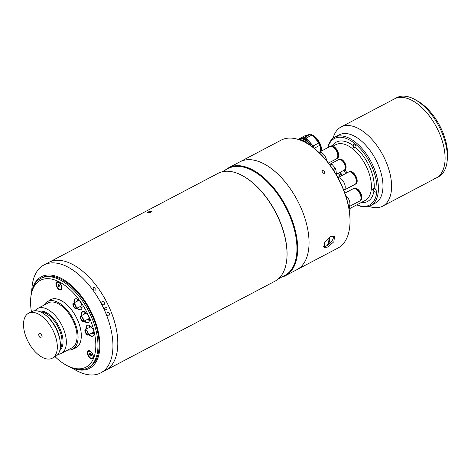 <?xml version="1.0" encoding="UTF-8"?>
<svg xmlns="http://www.w3.org/2000/svg" width="471" height="471" viewBox="0 0 471 471"><rect width="100%" height="100%" fill="white"/><g stroke="black" fill="none" stroke-linecap="round" stroke-linejoin="round"><path stroke-width="0.71" d="M52.252 358.213L55.366 356.576A25.41 13.635 -117.8 0 0 56.779 330.142A25.41 13.635 -117.8 0 0 31.698 311.602L28.584 313.244A25.41 13.635 -117.8 0 0 27.171 339.673A25.41 13.635 -117.8 0 0 52.252 358.213A25.41 13.635 -117.8 0 0 53.665 331.784A25.41 13.635 -117.8 0 0 28.584 313.244M39.093 336.123A2.543 1.366 62.2 0 1 39.234 333.48A2.543 1.366 62.2 0 1 41.742 335.334A2.543 1.366 62.2 0 1 41.601 337.978A2.543 1.366 62.2 0 1 39.093 336.123M57.962 354.333A25.41 13.635 -117.8 0 0 61.277 353.462A25.41 13.635 -117.8 0 0 62.69 327.033A25.41 13.635 -117.8 0 0 37.615 308.493A25.41 13.635 -117.8 0 0 35.019 310.73M61.277 353.462L71.981 347.828A25.41 13.635 -117.8 0 0 73.394 321.399A25.41 13.635 -117.8 0 0 48.319 302.859L37.615 308.493M44.074 305.09A26.935 14.454 62.2 0 1 47.606 301.511A26.935 14.454 62.2 0 1 49.025 300.934A26.935 14.454 62.2 0 1 73.582 319.88A26.935 14.454 62.2 0 1 72.693 349.182A26.935 14.454 62.2 0 1 71.274 349.753A26.935 14.454 62.2 0 1 67.742 350.065M77.656 346.568A26.935 14.454 62.2 0 1 77.627 346.585L72.693 349.182M47.606 301.511L52.54 298.914A26.935 14.454 62.2 0 1 52.575 298.897M150.608 211.12L151.291 212.015L147.494 212.539M71.168 367.633L75.866 370.253A60.983 32.723 -117.8 0 0 97.556 374.186A60.983 32.723 -117.8 0 0 100.765 372.879L105.622 370.324A60.983 32.723 -117.8 0 0 107.641 303.989A60.983 32.723 -117.8 0 0 52.04 261.087A60.983 32.723 -117.8 0 1 107.641 303.989A60.983 32.723 -117.8 0 1 105.622 370.324L274.87 281.264A60.983 32.723 -117.8 0 0 286.804 259.256A60.983 32.723 -117.8 0 0 242.971 175.966A60.983 32.723 -117.8 0 0 221.282 172.027A60.983 32.723 -117.8 0 0 218.073 173.334L43.974 264.949A60.983 32.723 -117.8 0 0 32.034 286.963L31.539 292.314M286.821 259.021A60.471 32.452 -117.8 0 0 286.845 258.791A60.471 32.452 -117.8 0 0 243.383 176.189A60.471 32.452 -117.8 0 0 243.177 176.077M278.361 278.856L284.878 275.423A60.471 32.452 -117.8 0 0 286.88 209.642A60.471 32.452 -117.8 0 0 231.738 167.099A60.471 32.452 -117.8 0 0 228.559 168.394L222.041 171.821M281.523 277.189A60.983 32.723 -117.8 0 0 282.282 276.977A60.983 32.723 -117.8 0 0 285.491 275.676A60.983 32.723 -117.8 0 0 287.516 209.336A60.983 32.723 -117.8 0 0 231.909 166.44A60.983 32.723 -117.8 0 0 228.7 167.741A60.983 32.723 -117.8 0 0 225.203 170.155M306.174 142.931A60.471 32.452 62.2 0 1 306.374 143.043A60.471 32.452 62.2 0 1 341.369 184.561A60.471 32.452 62.2 0 1 349.841 225.644L349.794 226.109A60.983 32.723 -117.8 0 1 337.86 248.117L296.877 269.683A60.983 32.723 -117.8 0 0 298.897 203.348A60.983 32.723 -117.8 0 0 243.289 160.446A60.983 32.723 -117.8 0 0 240.08 161.753A60.983 32.723 62.2 0 1 300.268 206.251A60.983 32.723 62.2 0 1 296.877 269.683L285.491 275.676M52.04 261.087A60.983 32.723 -117.8 0 0 48.831 262.394A60.983 32.723 -117.8 0 1 52.04 261.087M148.318 211.95A2.485 0.577 -19 0 0 147.558 212.468A2.485 0.577 -19 0 0 148.389 212.904A2.485 0.577 -19 0 0 151.226 211.974A2.485 0.577 -19 0 0 151.833 210.996A2.485 0.577 -19 0 0 148.318 211.95M148.742 211.95L148.118 212.556L149.148 212.562L151.427 211.367L148.742 211.95L148.954 212.562M150.626 212.032L150.396 211.355M89.337 326.574A5.081 2.726 -117.8 0 0 89.325 327.551M92.104 332.979A5.081 2.726 -117.8 0 0 93.058 333.651M73.841 368.587A51.733 27.76 -117.8 0 0 86.829 369.435A51.733 27.76 -117.8 0 0 92.428 314.516A51.733 27.76 -117.8 0 0 44.091 275.659A51.733 27.76 -117.8 0 0 32.258 289.571M100.765 372.879A60.983 32.723 -117.8 0 0 102.784 306.544A60.983 32.723 -117.8 0 0 47.182 263.642A60.983 32.723 -117.8 0 0 43.974 264.949M93.364 289.494C95.483 290.672 96.278 290.254 95.754 288.228C93.611 287.069 92.816 287.487 93.364 289.494M105.151 307.21C107.052 307.351 107.47 308.275 106.411 309.971C104.533 309.824 104.115 308.899 105.151 307.21C107.052 307.351 107.47 308.275 106.411 309.971C104.533 309.824 104.115 308.899 105.151 307.21M104.032 304.902C101.924 304.525 101.318 303.359 102.201 301.416C104.344 301.758 104.951 302.918 104.032 304.902C104.951 302.93 104.35 301.764 102.219 301.411C101.312 303.353 101.913 304.513 104.032 304.902M107.406 312.314C109.413 312.72 109.89 313.922 108.825 315.917C106.858 315.529 106.387 314.328 107.406 312.314C109.413 312.72 109.89 313.922 108.83 315.917C106.858 315.529 106.387 314.328 107.406 312.314M77.315 300.204A5.081 2.726 -117.8 0 0 77.309 301.181M80.088 306.609A5.081 2.726 -117.8 0 0 81.041 307.28M84.662 312.991A5.081 2.726 -117.8 0 0 84.656 313.969M87.435 319.397A5.081 2.726 -117.8 0 0 88.383 320.068M95.76 288.234C96.272 290.254 95.472 290.672 93.358 289.488C92.816 287.487 93.617 287.069 95.76 288.234M55.101 356.712A49.037 26.317 -117.8 0 0 65.999 365.031A49.037 26.317 -117.8 0 0 83.444 368.192A49.037 26.317 -117.8 0 0 88.748 316.129A49.037 26.317 -117.8 0 0 42.932 279.297A49.037 26.317 -117.8 0 0 30.75 298.049A49.037 26.317 -117.8 0 0 31.433 311.743M30.75 298.049L30.88 296.653A50.562 27.135 62.2 0 1 40.777 278.402A50.562 27.135 62.2 0 1 43.438 277.319A50.562 27.135 62.2 0 1 89.543 312.891A50.562 27.135 62.2 0 1 87.871 367.892A50.562 27.135 62.2 0 1 85.21 368.976A50.562 27.135 62.2 0 1 67.223 365.714L65.999 365.031M87.871 367.892L89.007 367.298A50.562 27.135 -117.8 0 0 90.685 312.291A50.562 27.135 -117.8 0 0 44.574 276.718A50.562 27.135 -117.8 0 0 41.913 277.802L40.777 278.402M73.8 348.599A27.236 14.619 -117.8 0 0 74.436 348.434A27.236 14.619 -117.8 0 0 75.866 347.851A27.236 14.619 -117.8 0 0 76.773 318.219A27.236 14.619 -117.8 0 0 51.934 299.061A27.236 14.619 -117.8 0 0 50.503 299.644A27.236 14.619 -117.8 0 0 48.713 300.928M51.686 299.138A27.236 14.619 -117.8 0 0 50.992 299.727M76.072 347.398A27.236 14.619 -117.8 0 0 76.714 347.239A27.236 14.619 -117.8 0 0 76.956 347.156M76.808 308.258A6.099 3.273 -117.8 0 0 80.529 309.883A6.099 3.273 -117.8 0 0 80.853 309.753A6.099 3.273 -117.8 0 0 81.053 303.118A6.099 3.273 -117.8 0 0 75.495 298.826A6.099 3.273 -117.8 0 0 75.172 298.961A6.099 3.273 -117.8 0 0 74.059 302.812M75.372 298.873A6.099 3.273 -117.8 0 0 74.436 302.623M77.197 308.063A6.099 3.273 -117.8 0 0 80.912 309.683A6.099 3.273 -117.8 0 0 81.036 309.641M77.803 299.303A4.633 2.485 -117.8 0 0 77.209 301.234M79.976 306.668A4.633 2.485 -117.8 0 0 82.06 307.386M84.156 321.039A6.099 3.273 -117.8 0 0 87.877 322.67A6.099 3.273 -117.8 0 0 88.201 322.541A6.099 3.273 -117.8 0 0 88.401 315.906A6.099 3.273 -117.8 0 0 82.837 311.614A6.099 3.273 -117.8 0 0 82.519 311.743A6.099 3.273 -117.8 0 0 81.401 315.599M82.713 311.655A6.099 3.273 -117.8 0 0 81.783 315.411M84.539 320.851A6.099 3.273 -117.8 0 0 88.26 322.47A6.099 3.273 -117.8 0 0 88.383 322.429M85.151 312.09A4.633 2.485 -117.8 0 0 84.556 314.022M87.323 319.456A4.633 2.485 -117.8 0 0 89.402 320.174M88.825 334.628A6.099 3.273 -117.8 0 0 92.551 336.253A6.099 3.273 -117.8 0 0 92.869 336.123A6.099 3.273 -117.8 0 0 93.07 329.488A6.099 3.273 -117.8 0 0 87.512 325.196A6.099 3.273 -117.8 0 0 87.188 325.331A6.099 3.273 -117.8 0 0 86.075 329.182M87.388 325.243A6.099 3.273 -117.8 0 0 86.452 328.993M89.213 334.434A6.099 3.273 -117.8 0 0 92.928 336.053A6.099 3.273 -117.8 0 0 93.052 336.011M89.82 325.673A4.633 2.485 -117.8 0 0 89.231 327.604M91.992 333.038A4.633 2.485 -117.8 0 0 94.076 333.762M57.05 281.729A4.522 2.426 -117.8 0 0 56.561 286.533A4.522 2.426 -117.8 0 0 60.788 289.93A4.522 2.426 -117.8 0 0 61.913 288.199A4.522 2.426 -117.8 0 0 58.657 282.023A4.522 2.426 -117.8 0 0 57.05 281.729M88.501 350.736A4.522 2.426 -117.8 0 0 88.006 355.54A4.522 2.426 -117.8 0 0 92.234 358.937A4.522 2.426 -117.8 0 0 93.358 357.206A4.522 2.426 -117.8 0 0 90.108 351.03A4.522 2.426 -117.8 0 0 88.501 350.736M61.012 289.094A3.88 2.084 -117.8 0 0 61.206 289.017A3.88 2.084 -117.8 0 0 61.925 287.887M58.928 282.188A3.88 2.084 -117.8 0 0 57.792 282.058A3.88 2.084 -117.8 0 0 57.592 282.141A3.88 2.084 -117.8 0 0 57.415 282.259M60.635 289.288A3.88 2.084 -117.8 0 0 60.841 289.206A3.88 2.084 -117.8 0 0 60.971 284.984A3.88 2.084 -117.8 0 0 57.427 282.253A3.88 2.084 -117.8 0 0 57.227 282.335A3.88 2.084 -117.8 0 0 57.097 286.556A3.88 2.084 -117.8 0 0 60.635 289.288M59.947 286.815L59.175 287.045L58.263 286.003L58.116 284.725L58.887 284.496L59.805 285.544L59.947 286.815M59.929 286.651L59.175 287.045M59.593 285.302L58.263 286.003M90.373 351.195A3.88 2.084 -117.8 0 0 89.037 351.148A3.88 2.084 -117.8 0 0 88.866 351.26M93.034 356.017A3.88 2.084 -117.8 0 0 91.303 352.355A3.88 2.084 -117.8 0 0 88.672 351.342A3.88 2.084 -117.8 0 0 87.924 353.538A3.88 2.084 -117.8 0 0 89.655 357.201A3.88 2.084 -117.8 0 0 92.287 358.213A3.88 2.084 -117.8 0 0 93.034 356.017M91.25 354.545L91.398 355.823L90.626 356.052L89.708 355.004L89.567 353.733L90.338 353.503L91.25 354.545M91.038 354.304L89.708 355.004M91.374 355.658L90.626 356.052M92.463 358.101A3.88 2.084 -117.8 0 0 92.652 358.019A3.88 2.084 -117.8 0 0 93.376 356.894M94 332.355A3.521 1.89 62.2 0 1 93.582 332.243M94.076 333.709A5.081 2.726 62.2 0 1 92.493 332.791M89.708 327.363A5.081 2.726 62.2 0 1 89.861 325.697M85.734 332.52A2.284 0.877 -116.6 0 0 87.635 334.369A2.284 0.877 -116.6 0 0 87.488 332.132A2.284 0.877 -116.6 0 0 85.587 330.283A2.284 0.877 -116.6 0 0 85.734 332.52M91.091 326.68A3.05 1.166 -116.6 0 0 90.997 326.715L85.245 329.6A3.05 1.166 -116.6 0 0 85.439 332.585A3.05 1.166 -116.6 0 0 87.977 335.052A3.05 1.166 -116.6 0 0 87.783 332.067A3.05 1.166 -116.6 0 0 85.245 329.6M87.977 335.052L93.729 332.167A3.05 1.166 -116.6 0 0 93.935 331.973M89.331 318.767A3.521 1.89 62.2 0 1 88.913 318.661M89.408 320.127A5.081 2.726 62.2 0 1 87.824 319.203M85.039 313.78A5.081 2.726 62.2 0 1 85.192 312.114M81.059 318.938A2.284 0.877 -116.6 0 0 82.961 320.786A2.284 0.877 -116.6 0 0 82.814 318.549A2.284 0.877 -116.6 0 0 80.912 316.7A2.284 0.877 -116.6 0 0 81.059 318.938M86.423 313.097A3.05 1.166 -116.6 0 0 86.328 313.133L80.57 316.017A3.05 1.166 -116.6 0 0 80.771 319.002A3.05 1.166 -116.6 0 0 83.302 321.469A3.05 1.166 -116.6 0 0 83.108 318.484A3.05 1.166 -116.6 0 0 80.57 316.017M83.302 321.469L89.06 318.584A3.05 1.166 -116.6 0 0 89.26 318.39M81.983 305.979A3.521 1.89 62.2 0 1 81.565 305.873M82.06 307.339A5.081 2.726 62.2 0 1 80.476 306.415M77.691 300.993A5.081 2.726 62.2 0 1 77.845 299.326M73.712 306.15A2.284 0.877 -116.6 0 0 75.619 307.999A2.284 0.877 -116.6 0 0 75.472 305.761A2.284 0.877 -116.6 0 0 73.57 303.913A2.284 0.877 -116.6 0 0 73.712 306.15M79.075 300.31A3.05 1.166 -116.6 0 0 78.981 300.345L73.223 303.23A3.05 1.166 -116.6 0 0 73.423 306.215A3.05 1.166 -116.6 0 0 75.961 308.682A3.05 1.166 -116.6 0 0 75.76 305.697A3.05 1.166 -116.6 0 0 73.223 303.23M75.961 308.682L81.713 305.797A3.05 1.166 -116.6 0 0 81.913 305.602M322.517 170.655C321.569 172.362 322.182 173.251 324.348 173.322C325.32 171.597 324.707 170.714 322.517 170.655C321.569 172.362 322.182 173.251 324.348 173.322C325.32 171.597 324.707 170.714 322.517 170.655M330.265 236.66L324.76 242.435L323.995 247.54L327.875 247.034L333.874 241.723L334.54 236.524L330.265 236.66M349.794 226.109A60.983 32.723 -117.8 0 0 341.251 184.685A60.983 32.723 -117.8 0 0 305.967 142.813A60.983 32.723 -117.8 0 0 281.063 140.187L228.7 167.741M336.371 174.276L344.16 170.172A5.946 3.191 -117.8 0 0 344.489 163.99A5.946 3.191 -117.8 0 0 338.625 159.651L330.195 164.085M333.686 170.473L335.864 169.319L336.412 174.14A6.706 3.597 62.2 0 1 336.229 174.629M332.997 169.419L335.346 168.182A6.706 3.597 62.2 0 1 335.864 169.319M330.065 165.191L331.89 164.226L335.346 168.182M329.618 164.585L331.066 163.826A6.706 3.597 62.2 0 1 331.89 164.226M329.417 164.314L331.066 163.826M336.053 174.329L336.412 174.14M344.325 170.078A5.946 3.191 -117.8 0 0 344.495 169.996L344.913 169.778A5.946 3.191 -117.8 0 0 345.243 163.596A5.946 3.191 -117.8 0 0 339.373 159.257L338.955 159.475A5.946 3.191 -117.8 0 0 338.796 159.569M344.495 169.996A5.946 3.191 -117.8 0 0 344.825 163.814A5.946 3.191 -117.8 0 0 338.955 159.475M345.231 166.292A5.352 2.873 -117.8 0 0 344.513 163.908A5.352 2.873 -117.8 0 0 342.423 160.964M359.815 200.976A6.965 3.739 -117.8 0 0 360.015 200.887L360.486 200.64A6.965 3.739 -117.8 0 0 360.874 193.398A6.965 3.739 -117.8 0 0 354.004 188.318L353.527 188.565A6.965 3.739 -117.8 0 0 353.344 188.677M360.015 200.887A6.965 3.739 -117.8 0 0 360.397 193.646A6.965 3.739 -117.8 0 0 353.527 188.565M360.827 196.254A6.264 3.362 -117.8 0 0 360.038 193.752A6.264 3.362 -117.8 0 0 357.807 190.52M348.646 206.863A6.965 3.739 -117.8 0 0 348.923 199.686A6.965 3.739 -117.8 0 1 348.646 206.863L359.632 201.088A6.965 3.739 -117.8 0 0 360.021 193.846A6.965 3.739 -117.8 0 0 353.15 188.765L344.843 193.134M348.923 199.686A6.965 3.739 -117.8 0 0 345.614 195.377M355.134 184.302A6.965 3.739 -117.8 0 0 355.328 184.214L355.805 183.961A6.965 3.739 -117.8 0 0 356.188 176.719A6.965 3.739 -117.8 0 0 349.317 171.638L348.846 171.891A6.965 3.739 -117.8 0 0 348.658 172.003M355.328 184.214A6.965 3.739 -117.8 0 0 355.717 176.972A6.965 3.739 -117.8 0 0 348.846 171.891M356.141 179.581A6.264 3.362 -117.8 0 0 355.352 177.078A6.264 3.362 -117.8 0 0 353.126 173.846M343.889 190.231L354.951 184.414A6.965 3.739 -117.8 0 0 355.334 177.173A6.965 3.739 -117.8 0 0 348.463 172.092L337.919 177.638M344.236 183.013A6.965 3.739 -117.8 0 1 343.848 190.255A6.965 3.739 -117.8 0 0 344.236 183.013A6.965 3.739 -117.8 0 0 337.966 177.726M341.811 185.545A6.965 3.739 -117.8 0 0 341.393 184.508A6.965 3.739 -117.8 0 0 340.874 183.496M336.606 158.762A6.965 3.739 -117.8 0 0 336.806 158.674L337.277 158.427A6.965 3.739 -117.8 0 0 337.666 151.185A6.965 3.739 -117.8 0 0 330.795 146.104L330.318 146.351A6.965 3.739 -117.8 0 0 330.136 146.463M336.806 158.674A6.965 3.739 -117.8 0 0 337.189 151.432A6.965 3.739 -117.8 0 0 330.318 146.351M337.619 154.041A6.264 3.362 -117.8 0 0 336.83 151.544A6.264 3.362 -117.8 0 0 334.598 148.306M328.47 163.06L336.424 158.874A6.965 3.739 -117.8 0 0 336.812 151.633A6.965 3.739 -117.8 0 0 329.941 146.552L318.879 152.374M325.714 157.473A6.965 3.739 -117.8 0 1 326.668 160.794A6.965 3.739 -117.8 0 0 325.714 157.473A6.965 3.739 -117.8 0 0 318.861 152.386M337.648 173.599A2.543 1.366 62.2 0 1 339.691 175.389M340.916 174.741A7.518 4.039 -117.8 0 0 339.544 172.604M341.828 175.583A8.384 4.498 -117.8 0 0 341.675 175.236A8.384 4.498 -117.8 0 0 341.328 174.529L337.36 176.613M339.615 172.569L341.328 174.529M313.032 147.429A12.046 6.464 -117.8 0 0 312.974 147.305A12.046 6.464 -117.8 0 0 301.087 138.521L300.18 138.998A12.046 6.464 62.2 0 1 311.201 146.092M299.209 139.746A12.046 6.464 62.2 0 1 300.18 138.998M310.377 145.521A11.74 6.3 -117.8 0 0 299.633 139.681M314.186 148.33L320.021 145.168A13.418 7.2 -117.8 0 0 319.532 144.02A13.418 7.2 -117.8 0 0 318.985 142.89L313.138 145.963L306.227 138.056L312.073 134.983L318.985 142.89M314.181 148.241A13.418 7.2 -117.8 0 0 313.692 147.093A13.418 7.2 -117.8 0 0 313.138 145.963M310.418 134.182L304.572 137.255L298.744 138.992L304.59 135.913L310.418 134.182A13.418 7.2 -117.8 0 1 312.073 134.983M298.744 138.992A13.418 7.2 -117.8 0 0 298.479 139.504M320.021 145.168L320.722 151.403M306.227 138.056A13.418 7.2 -117.8 0 0 304.572 137.255M302.582 140.858A10.65 5.717 62.2 0 1 305.367 142.483M299.297 139.781L300.398 139.451A13.418 7.2 62.2 0 1 302.052 140.252L302.935 141.265M301.411 140.594L302.052 140.252M300.398 139.451L299.585 139.881M301.358 139.869A11.333 6.082 62.2 0 1 307.398 143.631M306.374 143.043L305.967 142.813A10.892 5.846 -117.8 0 0 302.335 140.576M323.548 246.262A7.112 3.179 133.7 0 0 326.886 245.662A7.112 3.179 133.7 0 0 332.073 240.775A7.112 3.179 133.7 0 0 333.132 235.936M329.682 238.497A16.879 12.087 -167 0 1 329.311 238.697A16.879 12.087 -167 0 1 328.923 238.891A17.356 9.314 62.2 0 1 327.651 244.425A16.879 12.087 13 0 0 328.034 244.231A16.879 12.087 13 0 0 328.411 244.025A17.356 9.314 -117.8 0 0 329.682 238.497L328.411 244.025M328.399 244.013L327.669 244.402M333.079 138.28A44.721 23.997 62.2 0 1 341.004 127.023A44.721 23.997 62.2 0 1 343.359 126.063A44.721 23.997 62.2 0 1 384.136 157.526A44.721 23.997 62.2 0 1 382.652 206.174A44.721 23.997 62.2 0 1 380.303 207.128A44.721 23.997 62.2 0 1 368.887 206.327M396.865 97.909A44.721 23.997 62.2 0 1 437.641 129.372A44.721 23.997 62.2 0 1 436.158 178.014A44.721 23.997 -117.8 0 0 437.641 129.372A44.721 23.997 -117.8 0 0 396.865 97.909A44.721 23.997 -117.8 0 0 394.51 98.869A44.721 23.997 62.2 0 1 396.865 97.909M373.232 203.996A38.622 20.724 -117.8 0 0 377.412 162.995A38.622 20.724 -117.8 0 0 341.322 133.988A38.622 20.724 -117.8 0 0 337.46 136.019M349.941 208.459L365.119 200.469A31.504 16.909 -117.8 0 0 366.161 166.198A31.504 16.909 -117.8 0 0 337.43 144.032A31.504 16.909 -117.8 0 0 335.776 144.703L333.068 146.128M345.019 169.719A31.504 16.909 62.2 0 1 346.927 172.898M332.338 145.91A33.541 17.998 62.2 0 1 338.113 141.388A33.541 17.998 62.2 0 1 353.309 145.669C352.867 147.529 353.48 148.294 355.152 147.965L355.746 147.629A33.541 17.998 62.2 0 1 374.233 188.188L373.574 188.388C372.167 189.289 372.29 190.149 373.95 190.961A33.541 17.998 62.2 0 1 365.82 202.189A33.541 17.998 62.2 0 1 361.175 202.542M355.152 147.965L355.746 147.629A2.137 1.148 -117.8 0 0 355.599 145.268A2.137 1.148 -117.8 0 0 353.727 143.914A2.137 1.148 -117.8 0 0 353.615 143.961A2.137 1.148 -117.8 0 0 353.309 145.669M327.704 147.729A38.622 20.724 62.2 0 1 334.74 137.208A38.622 20.724 62.2 0 1 336.771 136.384A38.622 20.724 62.2 0 1 371.99 163.555A38.622 20.724 62.2 0 1 370.706 205.568A38.622 20.724 62.2 0 1 368.675 206.392A38.622 20.724 62.2 0 1 356.788 204.856M334.74 137.208L339.291 134.812A38.622 20.724 62.2 0 1 341.322 133.988A38.622 20.724 62.2 0 1 376.541 161.159A38.622 20.724 62.2 0 1 375.263 203.172L370.706 205.568M356.888 204.803A37.603 20.182 -117.8 0 0 367.498 205.874A37.603 20.182 -117.8 0 0 371.566 165.951A37.603 20.182 -117.8 0 0 336.429 137.703A37.603 20.182 -117.8 0 0 327.875 147.641M373.95 190.961A2.137 1.148 -117.8 0 0 375.675 192.074A2.137 1.148 -117.8 0 0 375.787 192.033A2.137 1.148 -117.8 0 0 375.976 189.96A2.137 1.148 -117.8 0 0 374.233 188.188M345.732 173.528A10.162 5.452 62.2 0 1 344.095 170.208M433.809 178.974A44.721 23.997 -117.8 0 0 436.158 178.014L438.436 176.819A44.721 23.997 -117.8 0 0 447.191 160.676A44.721 23.997 -117.8 0 0 415.051 99.599A44.721 23.997 -117.8 0 0 399.143 96.714A44.721 23.997 -117.8 0 0 396.788 97.668L341.004 127.023M415.051 99.599L417.5 100.965A41.672 22.361 62.2 0 1 447.45 157.879L447.191 160.676M353.745 143.955A2.09 1.119 62.2 0 1 355.699 145.521A2.09 1.119 62.2 0 1 355.47 147.741A2.09 1.119 62.2 0 1 353.521 146.175A2.09 1.119 62.2 0 1 353.745 143.955M374.074 188.223A2.09 1.119 62.2 0 1 375.935 189.937A2.09 1.119 62.2 0 1 375.658 192.033A2.09 1.119 62.2 0 1 373.756 190.572A2.09 1.119 62.2 0 1 373.815 188.294M59.788 339.255A21.854 11.728 -117.8 0 0 56.897 329.659A21.854 11.728 -117.8 0 0 48.478 317.766M60.1 349.123A21.854 11.728 -117.8 0 0 58.863 328.623A21.854 11.728 -117.8 0 0 40.524 311.92M59.74 350.642A22.361 11.999 -117.8 0 0 59.788 328.199A22.361 11.999 -117.8 0 0 39.064 311.355M340.186 172.268A7.418 3.98 62.2 0 1 341.858 175.024A7.418 3.98 62.2 0 1 342.052 175.465L340.186 172.268M341.97 175.506A7.518 4.039 -117.8 0 0 341.781 175.077A7.518 4.039 -117.8 0 0 340.103 172.309M321.546 150.973A12.046 6.464 -117.8 0 0 319.815 143.708A12.046 6.464 -117.8 0 0 312.173 135.1M309.259 134.523A12.046 6.464 -117.8 0 0 307.928 134.918L309.388 134.488M311.955 134.912A11.787 6.329 62.2 0 1 320.009 143.573A11.787 6.329 62.2 0 1 321.705 150.891M349.464 211.844A4.321 2.32 -117.8 0 0 348.911 206.728M243.383 176.189L242.971 175.966M286.845 258.791L286.804 259.256M61.206 289.017L60.841 289.206M57.592 282.141L57.227 282.335M89.037 351.148L88.672 351.342M92.652 358.019L92.287 358.213M93.546 332.261A4.068 4.068 0 0 0 93.976 332.349M311.778 134.812L320.009 143.578L321.717 150.879M382.652 206.174L436.158 178.014M349.47 211.862L350.165 209.883L349.117 206.622"/></g></svg>
